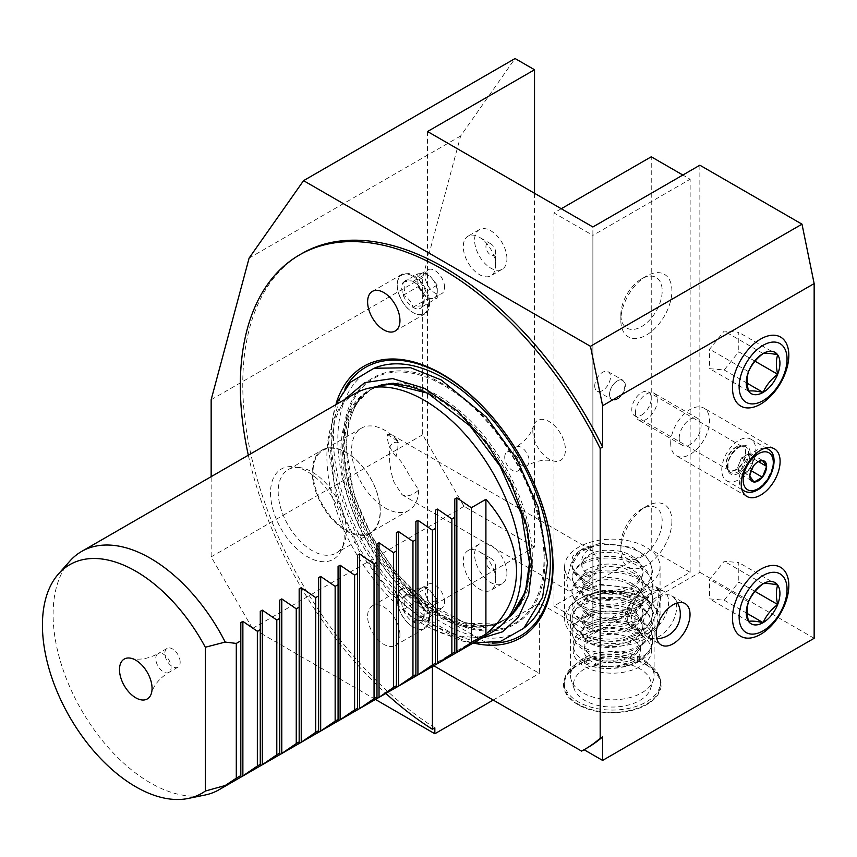 <?xml version="1.0" encoding="UTF-8"?>
<svg xmlns="http://www.w3.org/2000/svg" width="857" height="857" viewBox="0 0 857 857"><rect width="100%" height="100%" fill="white"/><g stroke="black" fill="none" stroke-linecap="round" stroke-linejoin="round"><path stroke-width="0.64" stroke-dasharray="4.29 3.21" d="M620.854 314.712A29.224 16.872 -60 0 1 641.518 278.921A29.224 16.872 -60 0 1 662.182 290.855A29.224 16.872 -60 0 1 641.518 326.646A29.224 16.872 -60 0 1 620.854 314.712L620.854 320.325A36.101 20.847 -60 0 1 646.382 276.115A36.101 20.847 -60 0 1 671.909 290.855A36.101 20.847 -60 0 1 646.382 335.066A36.101 20.847 -60 0 1 620.854 320.325M699.869 165.208L699.869 572.315L592.883 634.084L592.883 226.976M635.433 412.978A15.469 8.934 -60 0 1 642.193 397.412A15.469 8.934 -60 0 1 654.116 393.267A15.469 8.934 -60 0 1 657.319 400.348A15.469 8.934 -60 0 1 650.57 415.924A15.469 8.934 -60 0 1 638.647 420.069A15.469 8.934 -60 0 1 635.433 412.978M671.909 521.077A36.101 20.847 -60 0 1 646.382 565.299A36.101 20.847 -60 0 1 620.854 550.558A36.101 20.847 -60 0 1 646.382 506.337A36.101 20.847 -60 0 1 671.909 521.077M814.15 638.294L699.869 572.315M433.792 665.76L432.41 664.968L539.396 603.199L592.883 634.084M584.078 749.725L581.582 751.086M577.811 704.55A48.828 28.195 180 0 1 564.399 679.28A48.828 28.195 180 0 1 598.036 657.662A48.828 28.195 180 0 1 646.864 664.678A48.828 28.195 180 0 1 660.286 679.28A48.828 28.195 180 0 1 635.23 709.521A48.828 28.195 180 0 1 577.811 704.55M427.547 131.517L427.547 608.813L539.396 673.388L539.396 603.199M506.937 258.771A22.871 13.198 -120 0 0 496.953 235.761A22.871 13.198 -120 0 0 479.331 229.633A22.871 13.198 -120 0 0 474.596 240.099A22.871 13.198 -120 0 0 484.58 263.12A22.871 13.198 -120 0 0 502.202 269.237A22.871 13.198 -120 0 0 506.937 258.771M506.937 573.226A22.871 13.198 -120 0 0 496.953 550.215A22.871 13.198 -120 0 0 479.331 544.088A22.871 13.198 -120 0 0 474.596 554.554A22.871 13.198 -120 0 0 484.58 577.564A22.871 13.198 -120 0 0 502.202 583.692A22.871 13.198 -120 0 0 506.937 573.226M532.829 430.953A23.043 13.305 -120 0 0 553.536 461.012A23.043 13.305 -120 0 0 565.416 449.764A23.043 13.305 -120 0 0 551.351 423.004A23.043 13.305 -120 0 0 533.44 426.208A23.043 13.305 -120 0 0 532.829 430.953M534.532 193.286L534.532 547.045L427.547 608.813M534.532 547.045L464.023 506.337L422.683 434.745L422.683 277.614L460.637 135.984L515.078 58.522M249.098 258.107L460.637 135.984M375.441 699.451L252.483 628.47L211.154 556.868L211.154 476.663M434.842 727.861A285.402 164.78 60 0 1 256.318 475.989A285.402 164.78 60 0 1 301.868 253.554M493.204 700.062L539.396 673.388M432.41 666.553L432.41 664.968M252.483 628.47L464.023 506.337M211.154 556.868L422.683 434.745M211.154 399.737L422.683 277.614M248.326 455.196A285.402 164.78 -120 0 0 385.875 693.431M584.013 749.682A285.402 164.78 -120 0 0 587.27 747.882M336.212 403.154A156.799 90.531 -120 0 0 331.263 438.109A156.799 90.531 -120 0 0 474.885 643.339M270.523 492.882A52.106 30.091 -120 0 0 300.689 552.144A52.106 30.091 -120 0 0 341.793 549.219A52.106 30.091 -120 0 0 344.225 535.432A52.106 30.091 -120 0 0 294.23 466.819A52.106 30.091 -120 0 0 270.523 492.882M399.951 634.994A22.871 13.198 -120 0 0 389.967 611.984A22.871 13.198 -120 0 0 372.345 605.856A22.871 13.198 -120 0 0 367.61 616.322A22.871 13.198 -120 0 0 377.594 639.333A22.871 13.198 -120 0 0 395.216 645.46A22.871 13.198 -120 0 0 399.951 634.994M355.376 393.395A137.549 79.412 -120 0 0 326.892 456.363A137.549 79.412 -120 0 0 386.925 594.779A137.549 79.412 -120 0 0 492.914 631.63M69.813 561.142A137.549 79.412 -120 0 0 53.102 614.426A137.549 79.412 -120 0 0 104.758 743.447A137.549 79.412 -120 0 0 204.855 795.06M240.817 640.811L240.817 775.585M260.271 629.584L260.271 764.348M279.714 618.358L279.714 753.121M299.168 607.12L299.168 741.894M318.622 595.894L318.622 730.657M338.076 584.667L338.076 719.43M357.519 573.429L357.519 708.203M376.973 562.203L376.973 696.966M396.427 550.976L396.427 685.739M415.881 539.739L415.881 674.513M435.335 528.512L435.335 663.275M454.778 517.285L454.778 652.048M180.163 662.215A10.83 6.256 -120 0 0 175.439 651.309A10.83 6.256 -120 0 0 167.094 648.406A10.83 6.256 -120 0 0 164.844 653.366A10.83 6.256 60 0 0 169.579 664.271A10.83 6.256 60 0 0 177.924 667.174A10.83 6.256 60 0 0 180.163 662.215M322.211 450.011A48.142 27.799 60 0 1 359.308 462.909A48.142 27.799 60 0 1 380.315 511.35A48.142 27.799 -120 0 1 370.342 533.386A48.142 27.799 -120 0 1 333.255 520.488A48.142 27.799 -120 0 1 312.237 472.046A48.142 27.799 60 0 1 322.211 450.011L288.166 469.657A48.142 27.799 60 0 0 278.193 491.704A48.142 27.799 -120 0 0 299.211 540.146A48.142 27.799 -120 0 0 336.308 553.044A48.142 27.799 -120 0 0 344.032 543.734A48.142 27.799 -120 0 0 346.282 531.008A48.142 27.799 60 0 0 300.089 467.622L294.23 466.819M288.166 469.657A48.142 27.799 60 0 1 300.089 467.622M313.019 472.153A47.456 27.392 -120 0 0 333.727 519.91A47.456 27.392 -120 0 0 370.299 532.625A47.456 27.392 -120 0 0 380.122 510.901A47.456 27.392 60 0 0 359.404 463.144A47.456 27.392 60 0 0 322.843 450.439A47.456 27.392 60 0 0 313.019 472.153M418.709 490A47.456 27.392 -120 0 1 408.907 510.333A47.456 27.392 -120 0 1 372.334 497.617A47.456 27.392 -120 0 1 351.627 449.871A47.456 27.392 60 0 1 361.45 428.146A47.456 27.392 60 0 1 399.405 442.351C393.62 441.559 390.299 443.744 389.464 448.897C388.917 460.37 390.428 471.468 393.995 482.191L402.051 494.746L406.089 495.914C410.085 495.946 414.295 493.975 418.709 490L413.631 482.298C401.987 463.605 403.84 463.412 395.934 456.395A23.385 13.498 120 0 0 397.884 446.251A23.385 13.498 -60 0 0 393.042 435.549L592.369 550.633L599.45 562.631L595.422 573.804L585.331 584.153L568.994 591.126L566.381 581.721L572.99 555.861L581.817 549.219L592.369 550.633M578.593 638.401A47.724 27.553 180 0 1 564.613 618.915A47.724 27.553 180 0 1 578.593 599.439A47.724 27.553 180 0 1 646.092 599.429L644.625 598.593A45.667 26.363 0 0 0 580.05 598.593A45.667 26.363 0 0 0 580.05 635.873A45.667 26.363 180 0 0 644.625 635.873A45.667 26.363 180 0 0 644.625 598.593L646.092 599.439A47.724 27.553 180 0 1 646.092 599.439A47.724 27.553 180 0 1 660.072 618.915A47.724 27.553 180 0 1 630.602 644.378A47.724 27.553 180 0 1 578.593 638.401M660.072 566.702A47.724 27.553 0 0 1 630.602 592.155A47.724 27.553 0 0 1 578.593 586.177A47.724 27.553 180 0 1 564.613 566.702A47.724 27.553 180 0 1 594.072 541.238A47.724 27.553 180 0 1 646.092 547.216A47.724 27.553 0 0 1 660.072 566.702L660.072 618.915M656.13 612.755C659.108 599.643 659.108 591.212 656.13 587.484L655.776 586.638C650.699 585.352 642.814 589.905 632.123 600.296L631.33 601.807C623.2 611.941 623.2 620.372 631.33 627.067L632.123 628.17C642.814 632.702 650.699 628.149 655.776 614.523L656.13 612.755A23.385 13.498 120 0 0 656.13 587.484M583.178 579.021C553.204 564.752 588.502 535.657 626.188 547.045C665.503 555.839 657.705 594.64 616.686 597.779C576.172 603.639 554.854 570.558 590.709 560.928C624.014 548.983 670.024 576.868 646.767 598.368C647.389 599.664 644.603 602.117 638.39 605.706C633.73 609.273 631.92 609.82 632.948 607.367C610.848 617.019 577.918 610.216 573.097 596.633C566.316 583.306 589.98 569.123 616.097 572.497C642.396 574.693 660.651 593.88 649.252 608.963C639.408 625.085 602.417 630.57 583.896 620.382C586.156 613.998 588.427 612.691 590.698 616.451C608.149 625.974 644.132 615.765 642.943 598.989C644.56 582.235 608.824 571.694 591.051 581.046C571.34 589.241 585.481 608.449 611.587 606.295C638.572 605.792 654.009 582.289 633.259 570.494C615.187 557.907 579.707 565.384 581.742 578.711C580.982 592.091 617.19 598.55 634.33 585.46C653.484 573.504 638.165 551.169 612.091 550.398C585.995 548.009 571.265 567.088 590.698 575.454L583.896 579.439A40.236 23.225 180 0 1 583.178 579.021L575.39 571.983C565.684 561.624 581.614 547.302 587.452 546.777C592.155 545.32 594.308 544.934 593.901 545.63L588.245 550.055C581.239 553.633 576.675 569.391 590.698 575.454C588.459 581.807 586.188 583.135 583.896 579.439M583.971 579.343A40.118 23.16 180 0 1 575.39 571.983M590.698 616.451L584.977 622.621L583.896 620.382C557.886 608.641 578.432 582.621 613.258 585.909C647.024 587.002 665.985 615.401 641.218 630.345C618.293 647.281 569.948 637.565 572.112 619.161C570.58 601.368 616.558 591.694 639.911 607.463C665.707 621.743 648.878 650.613 615.101 652.595C580.435 656.794 557.703 631.352 582.621 618.947C604.731 605.053 653.666 617.361 652.563 639.236C655.262 661.068 607.206 674.663 583.896 661.368C586.156 654.994 588.427 653.677 590.698 657.437C608.149 666.96 644.132 656.751 642.943 639.986C644.56 623.232 608.824 612.68 591.051 622.043C571.34 630.227 585.481 649.435 611.587 647.292C638.572 646.789 654.009 623.275 633.259 611.48C615.187 598.893 579.707 606.37 581.742 619.707C580.982 633.077 617.19 639.547 634.33 626.456C653.484 614.49 638.165 592.166 612.091 591.394C585.995 589.005 571.265 608.074 590.698 616.451M632.948 607.367C630.045 604.014 648.042 592.605 646.767 598.368M634.833 621.657A23.9 13.798 -60 0 1 643.971 599.054A23.9 13.798 -60 0 1 661.508 590.344A23.9 13.798 -60 0 1 663.682 591.201A23.9 13.798 -60 0 1 668.631 602.15A23.9 13.798 -60 0 1 658.197 626.199A23.9 13.798 -60 0 1 639.783 632.595A23.9 13.798 -60 0 1 637.951 631.148A23.9 13.798 -60 0 1 634.833 621.657M632.123 600.296A23.9 13.798 -60 0 0 627.045 617.169A23.9 13.798 120 0 0 631.995 628.106A23.9 13.798 120 0 0 632.123 628.17M655.776 614.523A23.9 13.798 120 0 0 660.843 597.65A23.9 13.798 -60 0 0 655.894 586.713L663.682 591.201M631.33 601.807A23.385 13.498 120 0 0 631.33 627.067M583.896 661.368L584.624 663.382L584.624 660.951L590.698 657.437C600.918 665 626.103 663.382 633.537 659.322L641.807 655.669L642.311 657.19C644.218 658.187 638.486 661.229 625.139 666.339A39.197 22.636 180 0 0 651.534 644.946A39.197 22.636 180 0 0 640.061 628.942A39.197 22.636 0 0 0 597.34 624.035A39.197 22.636 0 0 0 573.14 644.946A39.197 22.636 0 0 0 584.624 660.951M651.534 650.559A39.197 22.636 180 0 0 640.061 634.555A39.197 22.636 0 0 0 597.34 629.649A39.197 22.636 0 0 0 573.14 650.559A39.197 22.636 0 0 0 584.624 666.564A39.197 22.636 180 0 0 627.345 671.47A39.197 22.636 180 0 0 651.534 650.559L651.534 644.946M584.624 663.382C596.354 668.824 609.852 669.81 625.139 666.339M632.273 633.43A28.195 16.283 180 0 1 640.533 644.946A28.195 16.283 180 0 1 623.125 659.986A28.195 16.283 180 0 1 592.401 656.462A28.195 16.283 0 0 1 584.142 644.946A28.195 16.283 0 0 1 601.55 629.906A28.195 16.283 0 0 1 632.273 633.43M584.142 650.559A28.195 16.283 0 0 1 601.55 635.519A28.195 16.283 0 0 1 632.273 639.054A28.195 16.283 180 0 1 640.533 650.559A28.195 16.283 180 0 1 623.125 665.6A28.195 16.283 180 0 1 592.401 662.075A28.195 16.283 0 0 1 584.142 650.559L584.142 644.946M570.558 617.233A41.779 24.125 0 0 1 596.354 594.951A41.779 24.125 0 0 1 641.882 600.179A41.779 24.125 180 0 1 654.116 617.233A41.779 24.125 180 0 1 628.331 639.515A41.779 24.125 180 0 1 582.803 634.287A41.779 24.125 0 0 1 570.558 617.233L570.558 675.712A41.779 24.125 0 0 0 571.319 680.276A41.779 24.125 0 0 0 582.803 692.767A41.779 24.125 180 0 0 624.582 698.776A41.779 24.125 180 0 0 653.366 680.276A41.779 24.125 180 0 0 654.116 675.712A41.779 24.125 180 0 0 641.882 658.658A41.779 24.125 0 0 0 596.354 653.43A41.779 24.125 0 0 0 570.558 675.712M650.495 688.867A38.854 22.432 180 0 0 639.815 668.749A38.854 22.432 0 0 0 594.126 664.807A38.854 22.432 0 0 0 574.19 688.867A38.854 22.432 0 0 0 584.86 700.48A38.854 22.432 180 0 0 623.725 706.061A38.854 22.432 180 0 0 650.495 688.867L653.366 680.276M646.328 664.989A48.067 27.756 180 0 1 660.415 684.614A48.067 27.756 180 0 1 630.731 710.26A48.067 27.756 180 0 1 578.346 704.24A48.067 27.756 0 0 1 564.27 684.614A48.067 27.756 0 0 1 593.944 658.979A48.067 27.756 0 0 1 646.328 664.989M646.328 662.686A48.067 27.756 180 0 1 659.536 677.051A48.067 27.756 180 0 1 660.415 682.311A48.067 27.756 180 0 1 630.731 707.957A48.067 27.756 180 0 1 578.346 701.937A48.067 27.756 180 0 1 564.27 682.311A48.067 27.756 180 0 1 565.138 677.051A48.067 27.756 180 0 1 598.25 655.776A48.067 27.756 180 0 1 646.328 662.686M395.934 456.395C389.581 448.575 386.786 441.28 387.525 434.52A23.385 13.498 -60 0 1 393.042 435.549M387.525 434.52L399.405 442.351M429.582 303.432A22.871 13.198 -120 0 0 419.598 280.421A22.871 13.198 -120 0 0 401.976 274.294A22.871 13.198 -120 0 0 397.241 284.77A22.871 13.198 -120 0 0 413.406 312.773A22.871 13.198 -120 0 0 424.836 313.908A22.871 13.198 -120 0 0 429.582 303.432M397.241 285.285A22.239 12.834 60 0 0 412.956 312.516A22.239 12.834 60 0 0 428.682 303.432A22.239 12.834 -120 0 0 412.956 276.2A22.239 12.834 -120 0 0 397.241 285.285L397.241 284.77M437.274 285.07L422.683 293.49A15.887 9.17 60 0 1 424.194 300.839A15.887 9.17 60 0 1 422.683 306.463A15.887 9.17 60 0 1 412.956 307.331A15.887 9.17 60 0 1 403.24 295.226A15.887 9.17 60 0 1 403.24 282.264C405.254 285.413 405.254 289.741 403.24 295.226C408.5 298.097 411.735 302.125 412.956 307.331C418.227 305.874 421.462 305.585 422.683 306.463L424.194 299.104L422.683 293.49A15.887 9.17 -120 0 0 412.956 281.396L412.956 281.396A15.887 9.17 -120 0 0 403.24 282.264L417.82 273.833L427.547 272.965L437.274 285.07L437.274 298.032L427.547 298.9L422.683 292.858L417.82 286.806L417.82 273.833M422.683 306.463L437.274 298.032M412.956 307.331L427.547 298.9M403.24 295.226L417.82 286.806M422.683 293.49C421.462 288.295 418.227 284.256 412.956 281.396C411.735 280.518 408.5 280.807 403.24 282.264M412.956 281.396L427.547 272.965M432.41 279.018A13.755 7.938 60 0 1 437.274 291.551A13.755 7.938 60 0 1 434.424 297.85A13.755 7.938 60 0 1 432.41 298.472A13.755 7.938 60 0 1 422.683 292.858A13.755 7.938 60 0 1 417.82 280.325A13.755 7.938 60 0 1 420.669 274.026A13.755 7.938 60 0 1 422.683 273.404A13.755 7.938 60 0 1 432.41 279.018M444.569 287.341A13.755 7.938 -120 0 0 438.57 273.501A13.755 7.938 -120 0 0 427.964 269.816A13.755 7.938 -120 0 0 425.115 276.115A13.755 7.938 60 0 0 431.125 289.955A13.755 7.938 60 0 0 441.719 293.64A13.755 7.938 60 0 0 444.569 287.341M429.582 617.886A22.871 13.198 -120 0 0 419.598 594.876A22.871 13.198 -120 0 0 401.976 588.748A22.871 13.198 -120 0 0 397.241 599.214A22.871 13.198 -120 0 0 413.406 627.228A22.871 13.198 -120 0 0 424.836 628.352A22.871 13.198 -120 0 0 429.582 617.886M397.241 599.739A22.239 12.834 60 0 0 412.956 626.97A22.239 12.834 60 0 0 428.682 617.886A22.239 12.834 -120 0 0 412.956 590.655A22.239 12.834 -120 0 0 397.241 599.739L397.241 599.214M437.274 599.525L422.683 607.945A15.887 9.17 60 0 1 424.194 615.294A15.887 9.17 60 0 1 422.683 620.907A15.887 9.17 60 0 1 412.956 621.775A15.887 9.17 60 0 1 403.24 609.681A15.887 9.17 60 0 1 403.24 596.708C405.254 599.868 405.254 604.196 403.24 609.681C408.5 612.551 411.735 616.579 412.956 621.775C418.227 620.329 421.462 620.039 422.683 620.907L424.194 613.558L422.683 607.945A15.887 9.17 -120 0 0 412.956 595.84L412.956 595.84A15.887 9.17 -120 0 0 403.24 596.708L417.82 588.288L427.547 587.42L437.274 599.525L437.274 612.487L427.547 613.355L417.82 601.26L417.82 588.288M422.683 620.907L437.274 612.487M412.956 621.775L427.547 613.355M403.24 609.681L417.82 601.26M422.683 607.945C421.462 602.739 418.227 598.711 412.956 595.84C411.735 594.972 408.5 595.261 403.24 596.708M412.956 595.84L427.547 587.42M432.41 593.472A13.755 7.938 60 0 1 437.274 606.006A13.755 7.938 60 0 1 434.424 612.305A13.755 7.938 60 0 1 432.41 612.926A13.755 7.938 60 0 1 422.683 607.302A13.755 7.938 60 0 1 417.82 594.769A13.755 7.938 60 0 1 420.669 588.48A13.755 7.938 60 0 1 422.683 587.859A13.755 7.938 60 0 1 432.41 593.472M444.569 601.796A13.755 7.938 -120 0 0 438.57 587.956A13.755 7.938 -120 0 0 427.964 584.27A13.755 7.938 -120 0 0 425.115 590.559A13.755 7.938 60 0 0 431.125 604.399A13.755 7.938 60 0 0 441.719 608.084A13.755 7.938 60 0 0 444.569 601.796M670.699 443.165A27.51 15.887 -60 0 1 682.697 415.474A27.51 15.887 -60 0 1 703.897 408.114A27.51 15.887 -60 0 1 709.596 420.701A27.51 15.887 -60 0 1 697.587 448.382A27.51 15.887 -60 0 1 676.387 455.753A27.51 15.887 -60 0 1 670.699 443.165M679.205 438.248A15.469 8.934 -60 0 1 685.954 422.672A15.469 8.934 -60 0 1 697.887 418.527A15.469 8.934 -60 0 1 701.09 425.618A15.469 8.934 -60 0 1 694.331 441.184A15.469 8.934 -60 0 1 682.408 445.329A15.469 8.934 -60 0 1 679.205 438.248M642.879 626.306A23.9 13.798 120 0 0 647.828 637.244A23.9 13.798 120 0 0 650.002 638.111A23.9 13.798 120 0 0 667.539 629.392A23.9 13.798 120 0 0 676.676 606.788A23.9 13.798 120 0 0 673.57 597.308A23.9 13.798 120 0 0 671.727 595.851A23.9 13.798 120 0 0 653.313 602.246A23.9 13.798 120 0 0 642.879 626.306M755.028 591.416L738.777 582.042L724.186 600.189L709.596 598.882L709.596 579.428L724.186 561.281L738.777 562.588L738.777 582.042M777.674 585.052L738.777 562.588M747.293 613.526L724.186 600.189M748.504 621.346L709.596 598.882M748.504 601.893L709.596 579.428M763.094 583.746L724.186 561.281M755.028 361.193L738.777 351.809L724.186 369.967L709.596 368.66L709.596 349.206L724.186 331.059L738.777 332.366L738.777 351.809M777.674 354.819L738.777 332.366M747.293 383.304L724.186 369.967M748.504 391.124L709.596 368.66M748.504 371.67L709.596 349.206M763.094 353.523L724.186 331.059M495.635 265.306A22.871 13.198 -120 0 0 479.459 237.293A22.871 13.198 -120 0 0 468.029 236.168A22.871 13.198 -120 0 0 463.294 246.634A22.871 13.198 -120 0 0 473.278 269.644A22.871 13.198 -120 0 0 490.89 275.772A22.871 13.198 -120 0 0 495.635 265.306L495.635 252.247A6.877 3.974 -120 0 0 490.772 243.827A6.877 3.974 -120 0 0 485.908 246.634A6.877 3.974 60 0 0 490.772 255.054A6.877 3.974 60 0 0 495.635 252.247M495.635 579.75A22.871 13.198 -120 0 0 479.459 551.747A22.871 13.198 -120 0 0 468.029 550.612A22.871 13.198 -120 0 0 463.294 561.078A22.871 13.198 -120 0 0 473.278 584.099A22.871 13.198 -120 0 0 490.89 590.227A22.871 13.198 -120 0 0 495.635 579.75L495.635 566.702A6.877 3.974 -120 0 0 490.772 558.271A6.877 3.974 -120 0 0 485.908 561.078A6.877 3.974 60 0 0 490.772 569.509A6.877 3.974 60 0 0 495.635 566.702M504.73 457.145A10.83 6.256 60 0 1 506.969 452.185A10.83 6.256 60 0 1 515.325 455.088A10.83 6.256 60 0 1 520.049 465.983A10.83 6.256 -120 0 1 517.81 470.943A10.83 6.256 -120 0 1 509.454 468.04A10.83 6.256 -120 0 1 504.73 457.145M620.854 550.558L620.854 544.934A29.224 16.872 -60 0 1 641.518 509.144A29.224 16.872 -60 0 1 662.182 521.077A29.224 16.872 -60 0 1 641.518 556.868A29.224 16.872 -60 0 1 620.854 544.934M690.142 572.315L651.245 549.851L553.986 606.006L592.883 628.47L690.142 572.315L690.142 179.252L682.847 175.032M592.883 628.47L592.883 235.396L690.142 179.252M641.518 415.088A13.755 7.938 120 0 0 650.506 402.961A13.755 7.938 120 0 0 648.395 391.949A13.755 7.938 120 0 0 641.518 392.624A13.755 7.938 120 0 0 632.53 404.75A13.755 7.938 120 0 0 634.641 415.774A13.755 7.938 120 0 0 641.518 415.088M651.245 549.851L651.245 156.788M561.281 208.722L553.986 212.943L592.883 235.396M553.986 606.006L553.986 212.943M594.737 385.939A11.141 6.428 120 0 0 597.04 391.049A11.141 6.428 120 0 0 605.631 388.06A11.141 6.428 120 0 0 610.495 376.844A11.141 6.428 120 0 0 608.181 371.745A11.141 6.428 120 0 0 599.6 374.734A11.141 6.428 120 0 0 594.737 385.939M617.447 399.051A11.141 6.428 120 0 0 625.321 385.414A11.141 6.428 120 0 0 623.018 380.304A11.141 6.428 120 0 0 617.447 380.862L617.447 380.862A11.141 6.428 120 0 0 609.563 394.509A11.141 6.428 120 0 0 611.877 399.608A11.141 6.428 120 0 0 617.447 399.051M609.563 394.231A10.798 6.235 -60 0 0 617.201 398.634A10.798 6.235 120 0 0 624.839 385.414A10.798 6.235 120 0 0 617.201 381.001L617.201 381.001A10.798 6.235 -60 0 0 609.563 394.231L609.563 394.509M726.736 480.852A24.071 13.894 -60 0 0 738.777 479.663A24.071 13.894 120 0 0 754.503 458.452A24.071 13.894 120 0 0 750.807 439.159A24.071 13.894 120 0 0 738.777 440.359A24.071 13.894 -60 0 0 723.051 461.569A24.071 13.894 -60 0 0 726.736 480.852L741.969 489.647M757.684 461.912L754.139 465.18M749.789 453.085L754.01 459.073L749.789 469.925L741.369 474.789L737.159 468.8L741.369 457.949L749.789 453.085L762.441 460.38M741.369 457.949L754.01 465.244M754.01 459.073L758.37 461.602M749.789 469.925L750.978 470.611M741.369 474.789L754.01 482.095M737.159 468.8L749.8 476.106M753.956 465.405L749.864 475.946M745.579 455.517A10.316 5.956 120 0 0 739.27 463.369A10.316 5.956 120 0 0 739.27 471.8A10.316 5.956 120 0 0 745.579 472.357A10.316 5.956 120 0 0 751.9 464.505A10.316 5.956 120 0 0 751.9 456.085A10.316 5.956 120 0 0 745.579 455.517M492.272 643.104A154.999 89.492 60 0 1 333.427 438.334A154.999 89.492 60 0 1 345.114 388.2M524.28 627.785A150.264 86.761 60 0 1 406.871 594.447A150.264 86.761 60 0 1 337.829 439.652A150.264 86.761 60 0 1 374.38 368.146M344.15 443.305A141.33 81.597 60 0 1 444.087 385.607A141.33 81.597 60 0 1 544.013 558.7A141.33 81.597 60 0 1 444.087 616.387A141.33 81.597 60 0 1 344.15 443.305M509.636 616.365A133.071 76.83 60 0 1 504.784 619.611A133.071 76.83 60 0 1 402.233 583.96A133.071 76.83 60 0 1 344.15 450.043A133.071 76.83 60 0 1 371.713 389.121A133.071 76.83 60 0 1 376.951 386.539M382.34 384.697A133.071 76.83 60 0 1 480.638 431.832A133.071 76.83 60 0 1 532.347 558.7A133.071 76.83 60 0 1 513.932 612.626M510.997 614.844A133.071 76.83 60 0 1 503.241 620.5A133.071 76.83 60 0 1 400.701 584.849A133.071 76.83 60 0 1 342.618 450.932A133.071 76.83 60 0 1 370.17 390.01A133.071 76.83 60 0 1 378.944 386.132M398.226 383.882A133.071 76.83 60 0 1 530.804 559.578A133.071 76.83 60 0 1 522.577 599.268M432.656 395.816A133.36 76.991 60 0 1 529.497 560.564A133.36 76.991 60 0 1 529.465 563.488M513.3 612.23A133.36 76.991 60 0 1 407.568 594.276A133.36 76.991 60 0 1 340.904 451.682A133.36 76.991 60 0 1 382.361 385.436L371.713 389.121C355.676 398.366 347.289 417.552 346.571 446.668C347.706 488.533 363.572 529.508 394.166 569.605C430.45 616.322 480.091 635.905 504.784 619.611L513.3 612.23M167.094 648.406L158.02 653.645A10.83 6.256 -120 0 1 166.365 656.548A10.83 6.256 -120 0 1 171.089 667.453A10.83 6.256 60 0 1 168.85 672.413A10.83 6.256 60 0 1 160.505 669.51A10.83 6.256 60 0 1 155.77 658.604A10.83 6.256 -120 0 1 158.02 653.645C150.082 657.908 142.573 659.697 135.481 659.012L131.357 658.347M506.969 452.185L516.043 446.947A10.83 6.256 60 0 0 513.804 451.907A10.83 6.256 -120 0 0 518.528 462.801A10.83 6.256 -120 0 0 526.884 465.705A10.83 6.256 -120 0 0 529.123 460.745A10.83 6.256 60 0 0 524.398 449.85A10.83 6.256 60 0 0 516.043 446.947C523.713 442.201 529.015 436.588 531.961 430.107L533.44 426.208M634.641 415.774L728.975 470.236A13.755 7.938 -60 0 0 735.852 469.55A13.755 7.938 120 0 0 744.84 457.434A13.755 7.938 120 0 0 742.73 446.411A13.755 7.938 120 0 0 735.852 447.097A13.755 7.938 -60 0 0 726.875 459.213A13.755 7.938 -60 0 0 728.975 470.236L727.689 469.015A13.841 7.992 -60 0 1 736.195 447.215A13.841 7.992 120 0 1 741.037 445.908L648.395 391.949M736.195 469.818A13.841 7.992 -60 0 1 727.689 469.015L728.996 470.922A14.869 8.591 -60 0 1 738.145 447.504A14.869 8.591 120 0 1 743.34 446.09A14.869 8.591 120 0 1 748.311 456.877A14.869 8.591 120 0 1 738.145 471.789A14.869 8.591 -60 0 1 728.996 470.922C726.179 463.101 729.339 455.271 738.488 447.44L743.34 446.09L741.037 445.908A13.841 7.992 120 0 1 745.665 455.945A13.841 7.992 120 0 1 736.195 469.818M738.777 473.203A16.165 9.331 -60 0 1 727.347 466.604A16.165 9.331 -60 0 1 738.777 446.808A16.165 9.331 120 0 1 750.207 453.407A16.165 9.331 120 0 1 738.777 473.203M744.251 490.965A24.071 13.894 -60 0 0 756.281 489.765A24.071 13.894 120 0 0 772.007 468.554A24.071 13.894 120 0 0 768.311 449.272M765.087 448.211A24.071 13.894 120 0 0 756.281 450.461A24.071 13.894 -60 0 0 741.455 469.025A24.071 13.894 -60 0 0 741.723 488.694M343.325 442.823C341.997 503.295 388.81 585.577 441.858 616.033C496.471 650.634 546.295 623.125 544.838 559.171C546.295 496.899 496.471 411.842 441.858 383.39C388.81 352.602 341.997 380.829 343.325 442.823M343.957 399.983L333.984 422.18L330.588 450.182L334.005 482.234L344.053 516.064L360.026 549.369L380.851 579.889L405.104 605.545L431.146 624.592L457.199 635.733L481.495 638.219M641.518 278.921L646.382 276.115M177.924 667.174L168.85 672.413C161.191 677.148 155.888 682.761 152.932 689.242L151.453 693.152M344.032 543.734L341.793 549.219M370.342 533.386L336.308 553.044M361.45 428.146L322.843 450.439M402.051 494.746L568.994 591.126M564.613 566.702L564.613 618.915M580.05 598.593L578.593 599.439M581.732 564.667C582.042 561.421 584.656 558.582 589.562 556.161C595.872 553.161 603.639 551.94 612.884 552.486C624.1 553.547 632.67 556.868 638.594 562.46L642.943 571.501C643.725 573.097 641.464 586.102 614.994 590.312C604.185 591.298 595.304 589.927 588.341 586.22L582.46 580.96L581.732 578.336L584.046 573.622L607.035 566.016L624.549 568.32L637.929 575.497L642.943 585.17C641.947 591.555 637.983 596.311 631.052 599.439C623.457 603.071 614.994 604.678 605.674 604.271C595.519 603.446 588.363 600.971 584.195 596.868L581.732 591.994C582.053 588.695 584.753 585.813 589.83 583.36C598.861 579.343 609.509 578.625 621.775 581.228C636.805 586.509 643.864 592.369 642.943 598.829C644.025 601.1 641.464 605.031 635.283 610.613C625.46 618.347 602.417 620.65 589.605 614.19C584.956 612.059 582.342 609.22 581.732 605.663C582.042 602.417 584.656 599.579 589.562 597.147C595.861 594.158 603.639 592.926 612.873 593.483C624.1 594.533 632.67 597.865 638.594 603.457L642.943 612.498C643.725 614.083 641.464 627.088 614.994 631.309C604.185 632.284 595.304 630.923 588.341 627.206L582.46 621.946L581.732 619.332L584.046 614.608L607.035 607.002L624.56 609.316L637.951 616.504L642.943 626.156C641.947 632.541 637.983 637.297 631.052 640.425C623.457 644.057 614.994 645.675 605.674 645.257C595.519 644.432 588.363 641.968 584.195 637.865L581.732 632.991C582.053 629.681 584.753 626.799 589.83 624.346C598.861 620.329 609.509 619.622 621.764 622.214C636.805 627.495 643.864 633.366 642.943 639.815C644.164 642 641.464 646.028 634.844 651.909L617.222 658.337C606.37 659.761 597.168 658.712 589.605 655.187M584.977 663.618C594.94 668.331 606.467 669.681 619.579 667.689C627.967 666.253 635.176 663.425 641.218 659.183C649.552 652.059 653.334 645.61 652.573 639.815C652.456 634.073 650.195 628.931 645.803 624.399C637.694 616.601 626.724 612.198 612.916 611.18C601.914 610.559 592.391 612.284 584.345 616.354C575.036 622.696 570.966 628.245 572.112 632.991C573.944 642.097 578.475 647.871 585.706 650.313C594.03 654.105 603.649 655.551 614.565 654.673C627.645 653.398 638.037 649.06 645.739 641.657C650.174 637.105 652.456 631.941 652.573 626.156C650.013 613.794 643.961 606.017 634.405 602.835C626.017 599.011 616.89 597.2 607.035 597.393C594.276 597.822 584.431 601.207 577.5 607.549C574.029 610.923 572.23 614.855 572.112 619.332C573.954 628.492 578.571 634.298 585.931 636.751C597.64 641.807 610.709 642.611 625.16 639.151C643.071 633.505 652.209 624.614 652.573 612.487L650.131 602.974L645.535 596.793L632.712 588.416L600.039 584.281L580.8 591.159L572.112 605.663C572.133 612.712 576.418 618.368 584.967 622.621C601.421 630.87 627.56 628.331 640.747 618.518C649.402 611.352 653.345 604.796 652.573 598.829C652.456 593.087 650.195 587.945 645.803 583.403C637.683 575.604 626.724 571.201 612.916 570.194C601.914 569.573 592.391 571.298 584.345 575.358C575.036 581.699 570.966 587.249 572.112 591.994C573.944 601.1 578.475 606.874 585.706 609.316C594.03 613.109 603.639 614.565 614.555 613.676C627.635 612.412 638.037 608.074 645.728 600.661C650.174 596.108 652.456 590.944 652.573 585.17C650.013 572.797 643.961 565.031 634.405 561.838C626.017 558.025 616.89 556.204 607.035 556.407C594.276 556.825 584.431 560.21 577.5 566.552C574.029 569.937 572.23 573.858 572.112 578.336C573.954 587.506 578.571 593.312 585.931 595.754C597.64 600.821 610.709 601.614 625.16 598.165C643.071 592.508 652.209 583.628 652.573 571.501L650.131 561.978L645.535 555.807L632.712 547.419L600.039 543.295L580.8 550.173L572.112 564.667C572.133 571.726 576.418 577.382 584.967 581.635M661.508 590.344A24.564 24.564 0 0 0 637.951 631.148M631.995 628.106L639.783 632.595M573.14 650.559L573.14 644.946M640.533 650.559L640.533 644.946M654.116 617.233L654.116 675.712M574.19 688.867L571.319 680.276M660.415 682.311L660.415 684.614M659.536 677.051L660.286 679.28M565.138 677.051L564.399 679.28M564.27 682.311L564.27 684.614M408.907 510.333L370.299 532.625M401.976 274.294L372.345 291.401M424.836 313.908L395.216 331.006M424.194 299.104L424.194 300.839M420.669 274.026L427.964 269.816M434.424 297.85L441.719 293.64M401.976 588.748L372.345 605.856M424.836 628.352L395.216 645.46M424.194 613.558L424.194 615.294M420.669 588.48L427.964 584.27M434.424 612.305L441.719 608.084M774.417 448.822L703.897 408.114M746.908 496.46L676.387 455.753M697.887 418.527L654.116 393.267M682.408 445.329L638.647 420.069M647.828 637.244L661.176 644.946M650.002 638.111A24.564 24.564 0 0 0 656.816 638.765M677.544 602.867A24.564 24.564 0 0 0 673.559 597.308M671.727 595.851L685.075 603.553M479.331 229.633L468.029 236.168M490.772 243.827L479.459 237.293M502.202 269.237L490.89 275.772M479.331 544.088L468.029 550.612M490.772 558.271L479.459 551.747M502.202 583.692L490.89 590.227M517.81 470.943L526.884 465.705C534.811 461.441 542.331 459.652 549.423 460.338L553.536 461.012M641.518 509.144L646.382 506.337M597.04 391.049L611.877 399.608M608.181 371.745L623.018 380.304M750.807 439.159L766.029 447.954M757.159 462.202L758.231 461.58M473 643.125L462.726 641.143L435.592 630.174L388.692 591.855L359.137 551.126L337.508 502.92L327.942 446.508L335.462 404.89M375.516 386.828L370.331 389.453L355.944 404.193L348.563 422.79L345.96 446.508L354.037 495.432L373.363 539.728L395.323 571.908L423.572 600.318L465.78 623.318L495.807 623.96L508.672 617.458"/><path stroke-width="1.29" d="M211.154 476.663L211.154 399.737L249.098 258.107L303.549 180.656L590.452 346.303L801.991 224.17L699.869 165.208L592.883 226.976L427.547 131.517L534.532 69.749L534.532 193.286M801.991 224.17L814.15 283.581L814.15 638.294L602.61 760.416L584.078 749.725M602.61 760.416L602.61 736.881A285.402 164.78 -120 0 1 587.27 747.882L584.838 749.286A285.402 164.78 -120 0 1 581.582 751.086L433.792 665.76M303.549 180.656L515.078 58.522L534.532 69.749M385.875 693.431A285.402 164.78 -120 0 0 432.41 729.264L434.842 727.861L434.842 733.753L375.441 699.451M590.452 346.303L602.61 405.704L602.61 447.054L600.179 448.457A285.402 164.78 -120 0 0 299.436 254.958A285.402 164.78 -120 0 0 248.326 455.196M299.436 254.958L301.868 253.554A285.402 164.78 60 0 1 602.61 447.054M434.842 733.753L493.204 700.062M432.41 729.264L432.41 666.553M602.61 736.881L600.179 738.284L600.179 448.457M602.61 405.704L814.15 283.581M741.209 483.873A27.51 15.887 -60 0 1 753.217 456.192A27.51 15.887 -60 0 1 774.417 448.822A27.51 15.887 -60 0 1 780.106 461.409A27.51 15.887 -60 0 1 768.097 489.101A27.51 15.887 -60 0 1 746.908 496.46A27.51 15.887 -60 0 1 741.209 483.873M656.226 634.009A23.9 13.798 120 0 0 661.176 644.946A23.9 13.798 120 0 0 679.59 638.551A23.9 13.798 120 0 0 690.024 614.501A23.9 13.798 120 0 0 685.075 603.553A23.9 13.798 120 0 0 666.66 609.959A23.9 13.798 120 0 0 656.226 634.009M788.826 585.535A39.84 23 -60 0 1 760.662 634.319A39.84 23 -60 0 1 732.489 618.058A39.84 23 -60 0 1 760.662 569.262A39.84 23 -60 0 1 788.826 585.535M788.826 355.301A39.84 23 -60 0 1 760.662 404.097A39.84 23 -60 0 1 732.489 387.835A39.84 23 -60 0 1 760.662 339.04A39.84 23 -60 0 1 788.826 355.301M584.838 749.286A285.402 164.78 -120 0 0 600.179 738.284M474.885 643.339A156.799 90.531 -120 0 0 553.011 566.134A156.799 90.531 -120 0 0 458.699 385.093A156.799 90.531 -120 0 0 336.212 403.154M399.951 320.539A22.871 13.198 -120 0 0 389.967 297.529A22.871 13.198 -120 0 0 372.345 291.401A22.871 13.198 -120 0 0 367.61 301.868A22.871 13.198 -120 0 0 377.594 324.878A22.871 13.198 -120 0 0 395.216 331.006A22.871 13.198 -120 0 0 399.951 320.539M188.079 798.478L204.855 795.06A137.549 79.412 -120 0 0 219.135 789.693L492.914 631.63A137.549 79.412 -120 0 0 504.698 621.946A137.549 79.412 -120 0 0 521.399 568.662A137.549 79.412 -120 0 0 469.743 439.641A137.549 79.412 -120 0 0 369.646 388.028A137.549 79.412 -120 0 0 355.376 393.395L81.597 551.458A137.549 79.412 -120 0 0 69.813 561.142L58.458 573.965A132.01 76.219 -120 0 0 69.771 717.105A132.01 76.219 -120 0 0 188.079 798.478A132.01 76.219 -120 0 0 205.316 791.054L225.209 785.505L236.296 778.188L236.296 643.425L225.209 642.075A137.549 79.412 -120 0 0 81.597 551.458M260.271 611.33L260.271 629.584L260.271 611.33L262.328 610.141L262.328 764.701L260.271 765.89L260.271 629.584L257.346 631.266L242.874 621.379L242.874 775.928L257.346 766.029L257.346 631.266M279.714 600.104L279.714 618.358L279.714 600.104L281.782 598.914L281.782 753.474L279.714 754.663L279.714 618.358L276.8 620.039L262.328 610.141M299.168 588.877L299.168 607.12L299.168 588.877L301.236 587.688L301.236 742.237L299.168 743.426L299.168 607.12L296.254 608.813L281.782 598.914M318.622 577.639L318.622 595.894L318.622 577.639L320.679 576.45L320.679 731.01L318.622 732.199L318.622 595.894L315.697 597.575L301.236 587.688M338.076 566.413L338.076 584.667L338.076 566.413L340.133 565.224L340.133 719.773L338.076 720.973L338.076 584.667L335.151 586.349L320.679 576.45M357.519 555.186L357.519 573.429L357.519 555.186L359.586 553.997L359.586 708.546L357.519 709.735L357.519 573.429L354.605 575.122L340.133 565.224M376.973 543.949L376.973 562.203L376.973 543.949L379.04 542.76L379.04 697.319L376.973 698.509L376.973 562.203L374.059 563.885L359.586 553.997M396.427 532.722L396.427 550.976L396.427 532.722L398.494 531.533L398.494 686.082L396.427 687.282L396.427 550.976L393.513 552.658L379.04 542.76M415.881 521.495L415.881 539.739L415.881 521.495L417.937 520.306L417.937 674.855L415.881 676.044L415.881 539.739L412.956 541.431L398.494 531.533M435.335 510.258L435.335 528.512L435.335 510.258L437.391 509.069L437.391 663.629L435.335 664.818L435.335 528.512L432.41 530.194L417.937 520.306M454.778 499.031L454.778 517.285L454.778 499.031L456.845 497.842L456.845 652.391L454.778 653.591L454.778 517.285L451.864 518.967L437.391 509.069M456.845 652.391L471.318 642.504L485.908 634.084C505.844 617.768 516.075 596.89 516.589 571.448C516.075 545.845 505.844 521.795 485.908 499.31L471.318 507.74L456.845 497.842M236.296 778.188L240.817 775.585L240.817 622.568L240.817 640.811L236.296 643.425M240.817 622.568L242.874 621.379M242.874 775.928L240.817 777.117M219.135 789.693A137.549 79.412 -120 0 0 225.209 785.505M454.778 653.591L454.778 652.048L451.864 653.73L451.864 518.967M437.391 663.629L451.864 653.73M435.335 664.818L435.335 663.275L432.41 664.957L432.41 530.194M417.937 674.855L432.41 664.957M415.881 676.044L415.881 674.513L412.956 676.194L412.956 541.431M398.494 686.082L412.956 676.194M396.427 687.282L396.427 685.739L393.513 687.421L393.513 552.658M379.04 697.319L393.513 687.421M376.973 698.509L376.973 696.966L374.059 698.648L374.059 563.885M359.586 708.546L374.059 698.648M357.519 709.735L357.519 708.203L354.605 709.885L354.605 575.122M340.133 719.773L354.605 709.885M338.076 720.973L338.076 719.43L335.151 721.112L335.151 586.349M320.679 731.01L335.151 721.112M318.622 732.199L318.622 730.657L315.697 732.339L315.697 597.575M301.236 742.237L315.697 732.339M299.168 743.426L299.168 741.894L296.254 743.576L296.254 608.813M281.782 753.474L296.254 743.576M279.714 754.663L279.714 753.121L276.8 754.803L276.8 620.039M262.328 764.701L276.8 754.803M260.271 765.89L260.271 764.348L257.346 766.029M471.318 642.504L471.318 507.74M485.908 634.084L485.908 499.31M58.458 573.965A132.01 76.219 -120 0 1 205.316 647.239L225.209 642.075M205.316 647.239L205.316 791.054M152.064 688.407A23.043 13.305 60 0 1 151.453 693.152A23.043 13.305 60 0 1 133.542 696.345A23.043 13.305 60 0 1 119.487 669.596A23.043 13.305 60 0 1 131.357 658.347A23.043 13.305 60 0 1 152.064 688.407M787.047 589.37A33.884 19.561 -60 0 1 763.094 630.859A33.884 19.561 -60 0 1 739.13 617.029A33.884 19.561 120 0 1 763.094 575.529A33.884 19.561 120 0 1 787.047 589.37M755.028 591.416L777.674 604.496C775.949 597.018 775.949 590.527 777.674 585.052A23.825 13.755 -60 0 1 777.674 604.496A23.825 13.755 -60 0 1 763.094 622.643A23.825 13.755 -60 0 1 748.504 621.346A23.825 13.755 -60 0 1 748.504 601.893C746.768 607.377 746.768 613.858 748.504 621.346C751.632 620.779 756.495 621.218 763.094 622.643L747.293 613.526M777.674 585.052A23.825 13.755 120 0 0 763.094 583.746A23.825 13.755 120 0 0 748.504 601.893C751.632 594.844 756.495 588.791 763.094 583.746C766.222 583.178 771.086 583.617 777.674 585.052M777.674 604.496C771.086 609.552 766.222 615.594 763.094 622.643M787.047 359.137A33.884 19.561 -60 0 1 763.094 400.637A33.884 19.561 -60 0 1 739.13 386.807A33.884 19.561 120 0 1 763.094 345.307A33.884 19.561 120 0 1 787.047 359.137M755.028 361.193L777.674 374.273C775.949 366.796 775.949 360.304 777.674 354.819A23.825 13.755 -60 0 1 777.674 374.273A23.825 13.755 -60 0 1 763.094 392.42A23.825 13.755 -60 0 1 748.504 391.124A23.825 13.755 -60 0 1 748.504 371.67C746.768 377.155 746.768 383.636 748.504 391.124C751.632 390.556 756.495 390.985 763.094 392.42L747.293 383.304M777.674 354.819A23.825 13.755 120 0 0 763.094 353.523A23.825 13.755 120 0 0 748.504 371.67C751.632 364.621 756.495 358.569 763.094 353.523C766.222 352.955 771.086 353.384 777.674 354.819M777.674 374.273C771.086 379.33 766.222 385.371 763.094 392.42M682.847 175.032L651.245 156.788L561.281 208.722M754.01 465.244L754.139 465.18A11.827 6.835 -60 0 1 758.231 461.58A11.827 6.835 -60 0 1 762.323 460.455L762.494 460.466A11.827 6.835 120 0 1 766.587 466.294L766.587 466.529A11.827 6.835 120 0 1 762.494 477.081L762.323 477.295A11.827 6.835 -60 0 1 754.139 482.02L753.956 482.009A11.827 6.835 -60 0 1 749.864 476.181L749.864 475.946A11.827 6.835 -60 0 1 753.956 465.405L754.01 465.244M762.323 460.455L757.684 461.912M766.587 466.294L762.494 460.466M758.37 461.602L766.651 466.379M762.494 477.081L766.587 466.529M750.978 470.611L762.441 477.231M754.139 482.02L762.323 477.295M749.864 476.181L753.956 482.009M345.114 388.2A154.999 89.492 60 0 1 468.34 393.084A154.999 89.492 60 0 1 552.636 564.892A154.999 89.492 60 0 1 492.272 643.104M374.38 368.146A150.264 86.761 60 0 1 488.147 414.799A150.264 86.761 60 0 1 550.344 562.342A150.264 86.761 60 0 1 524.28 627.785M376.951 386.539A133.071 76.83 60 0 1 382.34 384.697M378.944 386.132A133.071 76.83 60 0 1 398.226 383.882M522.577 599.268A133.071 76.83 60 0 1 510.997 614.844M513.932 612.626A133.071 76.83 60 0 1 509.636 616.365M529.465 563.488A133.36 76.991 60 0 1 513.3 612.23L504.698 621.946M369.646 388.028L382.361 385.436A133.36 76.991 60 0 1 432.656 395.816M766.029 447.954L768.311 449.272A24.071 13.894 120 0 0 765.087 448.211M741.969 489.647L744.251 490.965A24.071 13.894 -60 0 1 741.723 488.694M758.231 488.651A21.318 12.309 -60 0 1 743.148 479.941A21.318 12.309 -60 0 1 758.231 453.835A21.318 12.309 120 0 1 773.303 462.534A21.318 12.309 120 0 1 758.231 488.651M481.495 638.219L502.448 631.834L518.539 616.997L528.651 594.726L532.101 566.531L526.744 526.005L511.243 483.594L487.237 443.83L457.295 410.921L424.59 388.371L392.602 378.58L364.739 382.597L343.957 399.983M656.816 638.765A24.564 24.564 0 0 0 677.544 602.867M744.251 490.965C748.215 493.075 752.682 492.721 757.652 489.904C772.2 482.202 780.191 455.11 768.311 449.272M335.462 404.89L350.492 382.201L374.038 368.253L410.653 367.717L441.13 379.908L486.369 417.091L516.76 459.031L538.121 507.065L547.484 562.845L542.62 597.179L523.734 628.299L500.852 641.261L473 643.125M508.672 617.458L511.5 615.08L525.427 591.769L529.465 562.856L521.57 514.5L500.07 466.176L470.225 426.165L427.847 393.213L389.528 383.7L375.516 386.828"/></g></svg>
